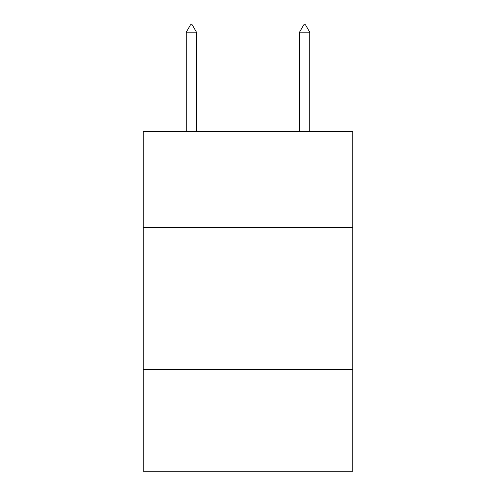 <?xml version="1.0" encoding="UTF-8"?>
<svg xmlns="http://www.w3.org/2000/svg" width="496" height="496" viewBox="0 0 496 496"><rect width="100%" height="100%" fill="white"/><g stroke="black" fill="none" stroke-linecap="round" stroke-linejoin="round"><path stroke-width="0.74" d="M352.774 227.67L352.774 131.39L143.226 131.39L143.226 227.67L352.774 227.67L352.774 471.2L143.226 471.2L143.226 227.67M352.774 369.253L143.226 369.253M196.459 32.166L192.212 24.8L190.514 24.8L186.267 32.166L196.459 32.166L196.459 131.39M186.267 32.166L186.267 131.39M303.788 24.8L305.486 24.8L309.733 32.166L299.541 32.166L303.788 24.8M309.733 131.39L309.733 32.166M299.541 131.39L299.541 32.166"/></g></svg>
